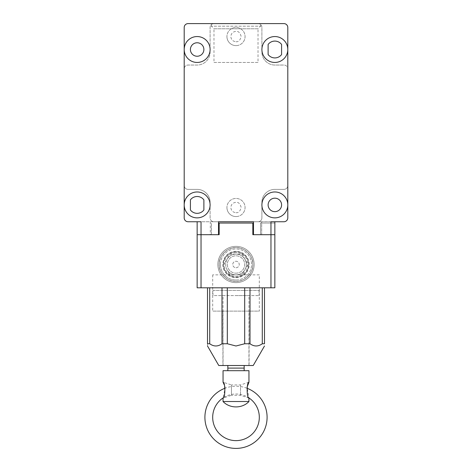 <?xml version="1.0" encoding="UTF-8"?>
<svg xmlns="http://www.w3.org/2000/svg" width="472" height="472" viewBox="0 0 472 472"><rect width="100%" height="100%" fill="white"/><g stroke="black" fill="none" stroke-linecap="round" stroke-linejoin="round"><path stroke-width="0.35" stroke-dasharray="2.36 1.77" d="M236 282.622A18.131 18.131 0 0 0 254.131 264.491A18.131 18.131 0 0 0 236 246.36A18.131 18.131 0 0 0 217.869 264.491A18.131 18.131 0 0 0 236 282.622A18.131 18.131 0 0 0 254.131 264.491A18.131 18.131 0 0 0 236 246.36A18.131 18.131 0 0 0 217.869 264.491A18.131 18.131 0 0 0 236 282.622A18.131 18.131 0 0 0 254.131 264.491A18.131 18.131 0 0 0 236 246.36A18.131 18.131 0 0 0 217.869 264.491A18.131 18.131 0 0 0 236 282.622M236 280.032A15.541 15.541 0 0 0 251.541 264.491A15.541 15.541 0 0 0 236 248.95A15.541 15.541 0 0 0 220.459 264.491A15.541 15.541 0 0 0 236 280.032M220.459 264.491A15.541 15.541 0 0 0 236 280.032A15.541 15.541 0 0 0 251.541 264.491A15.541 15.541 0 0 0 236 248.95A15.541 15.541 0 0 0 220.459 264.491M236 281.33C244.366 282.055 253.564 272.857 252.839 264.491C253.564 256.131 244.366 246.933 236 247.658C227.634 246.933 218.436 256.125 219.161 264.491C218.436 272.857 227.634 282.055 236 281.33A16.839 16.839 0 0 0 252.839 264.491A16.839 16.839 0 0 0 236 247.658A16.839 16.839 0 0 0 219.161 264.491A16.839 16.839 0 0 0 236 281.33A16.839 16.839 0 0 0 252.839 264.491A16.839 16.839 0 0 0 236 247.658A16.839 16.839 0 0 0 219.161 264.491A16.839 16.839 0 0 0 236 281.33A16.839 16.839 0 0 0 252.839 264.491A16.839 16.839 0 0 0 236 247.658A16.839 16.839 0 0 0 219.161 264.491A16.839 16.839 0 0 0 236 281.33A16.839 16.839 0 0 0 252.839 264.491A16.839 16.839 0 0 0 236 247.658A16.839 16.839 0 0 0 219.161 264.491A16.839 16.839 0 0 0 236 281.33A16.839 16.839 0 0 0 252.839 264.491A16.839 16.839 0 0 0 236 247.658A16.839 16.839 0 0 0 219.161 264.491A16.839 16.839 0 0 0 236 281.33M227.026 259.311A10.36 10.36 0 0 0 236 274.851A10.36 10.36 0 0 0 244.974 259.311A10.36 10.36 0 0 0 227.026 259.311A10.36 10.36 0 0 0 227.026 269.671L230.017 274.851L241.983 274.851L247.965 264.491L241.983 254.131L230.017 254.131L224.035 264.491L230.017 254.131L241.983 254.131L247.965 264.491L241.983 274.851L230.017 274.851L227.026 269.671A10.36 10.36 0 0 0 244.974 269.671A10.36 10.36 0 0 0 236 254.131A10.36 10.36 0 0 0 227.026 259.311M253.228 365.511L218.772 365.511M227.309 287.802L227.309 343.752L236 345.994L244.691 343.752L244.691 287.802L207.509 287.802L244.691 287.802M250.007 287.802L250.007 343.752L244.691 343.752M250.007 343.752C254.095 346.702 258.19 346.702 262.29 343.752L262.29 287.802M264.491 287.802L264.491 343.752L262.29 343.752M236 273.17A8.679 8.679 0 0 0 244.679 264.491A8.679 8.679 0 0 0 236 255.818A8.679 8.679 0 0 0 227.321 264.491A8.679 8.679 0 0 0 236 273.17A8.679 8.679 0 0 0 244.679 264.491A8.679 8.679 0 0 0 236 255.818A8.679 8.679 0 0 0 227.321 264.491A8.679 8.679 0 0 0 236 273.17M249.08 311.119L222.92 311.119L249.08 311.119L249.08 365.511L222.92 365.511L249.08 365.511M222.92 311.119L222.92 365.511M223.309 264.491A12.691 12.691 0 0 0 236 277.182A12.691 12.691 0 0 0 248.691 264.491A12.691 12.691 0 0 0 236 251.8A12.691 12.691 0 0 0 223.309 264.491A12.691 12.691 0 0 0 236 277.182A12.691 12.691 0 0 0 248.691 264.491A12.691 12.691 0 0 0 236 251.8A12.691 12.691 0 0 0 223.309 264.491M259.311 274.851L212.689 274.851L259.311 274.851L259.311 311.119L212.689 311.119L259.311 311.119M212.689 274.851L212.689 311.119M236 267.73A3.239 3.239 0 0 0 239.239 264.491A3.239 3.239 0 0 0 236 261.252A3.239 3.239 0 0 0 232.761 264.491A3.239 3.239 0 0 0 236 267.73A3.239 3.239 0 0 0 239.239 264.491A3.239 3.239 0 0 0 236 261.252A3.239 3.239 0 0 0 232.761 264.491A3.239 3.239 0 0 0 236 267.73M218.518 223.049L253.482 223.049M274.851 223.049L260.573 223.049L274.851 223.049L274.851 234.702L260.573 234.702L260.573 223.049L260.573 234.702L274.851 234.702L274.851 223.049M252.839 223.049L252.839 234.702L252.839 223.049L252.839 234.702L274.851 234.702L253.482 234.702L253.482 221.751L283.92 221.751A3.888 3.888 0 0 0 287.802 217.869L287.802 185.49A3.888 3.888 0 0 1 283.92 189.378L274.851 189.378L283.92 189.378A3.888 3.888 0 0 0 287.802 185.49L287.802 68.93A3.888 3.888 0 0 0 283.92 65.042A3.888 3.888 0 0 1 287.802 68.93L287.802 27.488A3.888 3.888 0 0 0 283.92 23.6L258.019 23.6A3.888 3.888 0 0 1 261.901 27.488L261.901 52.091A12.95 12.95 0 0 0 274.851 65.042L283.92 65.042L274.851 65.042A12.95 12.95 0 0 1 261.901 52.091L261.901 27.488A3.888 3.888 0 0 0 258.019 23.6L188.08 23.6A3.888 3.888 0 0 0 184.198 27.488L184.198 68.93A3.888 3.888 0 0 1 188.08 65.042L197.148 65.042A12.95 12.95 0 0 0 210.099 52.091L210.099 27.488A3.888 3.888 0 0 1 213.981 23.6A3.888 3.888 0 0 0 210.099 27.488L210.099 52.091A12.95 12.95 0 0 1 197.148 65.042L188.08 65.042A3.888 3.888 0 0 0 184.198 68.93L184.198 185.49A3.888 3.888 0 0 0 188.08 189.378L197.148 189.378A12.95 12.95 0 0 1 210.099 202.329A12.95 12.95 0 0 0 197.148 189.378L188.08 189.378A3.888 3.888 0 0 1 184.198 185.49L184.198 217.869A3.888 3.888 0 0 0 188.08 221.751L218.518 221.751L218.518 234.702L201.031 234.702L219.161 234.702L219.161 223.049L219.161 234.702L211.427 234.702L211.427 223.049L211.427 234.702L197.148 234.702L219.161 234.702L219.161 223.049M270.969 287.802L274.851 287.802L274.851 234.702L270.969 234.702L270.969 287.802L197.148 287.802L197.148 223.049L197.148 234.702L201.031 234.702L197.148 234.702L197.148 221.751L197.148 234.702L210.3 234.702L197.148 234.702L197.148 221.751L201.031 221.751L201.031 287.802M252.839 234.702L260.573 234.702L252.839 234.702M209.71 287.802L209.71 343.752L207.509 343.752C207.509 346.702 207.509 346.702 207.509 343.752L207.509 287.802M209.71 343.752C213.798 346.702 217.893 346.702 221.993 343.752L221.993 287.802M227.309 343.752L221.993 343.752M246.903 388.208A31.081 31.081 0 0 0 225.097 388.208L223.126 397.884A23.311 23.311 0 0 1 248.874 397.884L247.08 387.199M236 216.571A9.068 9.068 0 0 0 245.068 207.509A9.068 9.068 0 0 0 236 198.441A9.068 9.068 0 0 0 226.932 207.509A9.068 9.068 0 0 0 236 216.571A9.068 9.068 0 0 0 245.068 207.509A9.068 9.068 0 0 0 236 198.441A9.068 9.068 0 0 0 226.932 207.509A9.068 9.068 0 0 0 236 216.571A9.068 9.068 0 0 1 226.932 207.509M236 45.619A9.068 9.068 0 0 0 245.068 36.55A9.068 9.068 0 0 0 236 27.488A9.068 9.068 0 0 0 226.932 36.55A9.068 9.068 0 0 0 236 45.619A9.068 9.068 0 0 0 245.068 36.55A9.068 9.068 0 0 0 236 27.488A9.068 9.068 0 0 0 226.932 36.55A9.068 9.068 0 0 0 236 45.619A9.068 9.068 0 0 1 226.932 36.55M213.981 62.451L236 62.451L213.981 62.451L213.981 28.78L236 28.78L213.981 28.78L211.391 26.19L236 26.19L211.391 26.19L211.391 23.6L236 23.6L211.391 23.6M274.851 41.082A8.419 8.419 0 0 1 281.589 44.451L281.589 54.551A8.419 8.419 0 0 1 268.12 54.551L268.12 44.451A8.419 8.419 0 0 1 274.851 41.082M287.802 49.501A12.95 12.95 0 0 1 274.851 62.451A12.95 12.95 0 0 1 261.901 49.501A12.95 12.95 0 0 1 274.851 36.55A12.95 12.95 0 0 1 287.802 49.501M258.019 62.451L236 62.451L258.019 62.451L258.019 28.78L236 28.78L258.019 28.78L260.609 26.19L236 26.19L260.609 26.19L260.609 23.6L236 23.6L260.609 23.6M197.148 36.55A12.95 12.95 0 0 1 210.099 49.501A12.95 12.95 0 0 1 197.148 62.451A12.95 12.95 0 0 1 184.198 49.501A12.95 12.95 0 0 1 197.148 36.55M197.148 56.239A6.732 6.732 0 0 1 190.411 49.501A6.732 6.732 0 0 1 197.148 42.769A6.732 6.732 0 0 1 203.88 49.501A6.732 6.732 0 0 1 197.148 56.239M203.88 199.868A8.419 8.419 0 0 0 190.411 199.868L190.411 209.969A8.419 8.419 0 0 0 203.88 209.969L203.88 199.868M197.148 191.968A12.95 12.95 0 0 1 210.099 204.919A12.95 12.95 0 0 1 197.148 217.869A12.95 12.95 0 0 1 184.198 204.919A12.95 12.95 0 0 1 197.148 191.968M287.802 204.919A12.95 12.95 0 0 1 274.851 217.869A12.95 12.95 0 0 1 261.901 204.919A12.95 12.95 0 0 1 274.851 191.968A12.95 12.95 0 0 1 287.802 204.919M274.851 198.181A6.732 6.732 0 0 0 268.12 204.919A6.732 6.732 0 0 0 274.851 211.651A6.732 6.732 0 0 0 281.589 204.919A6.732 6.732 0 0 0 274.851 198.181M274.851 221.751L261.7 221.751L261.7 234.702L274.851 234.702L274.851 221.751L274.851 234.702L274.851 221.751L270.969 221.751L270.969 234.702L253.482 234.702L253.482 221.751L258.019 221.751A3.888 3.888 0 0 0 261.901 217.869L261.901 202.329A12.95 12.95 0 0 1 274.851 189.378A12.95 12.95 0 0 0 261.901 202.329L261.901 217.869A3.888 3.888 0 0 1 258.019 221.751L213.981 221.751A3.888 3.888 0 0 1 210.099 217.869L210.099 202.329L210.099 217.869A3.888 3.888 0 0 0 213.981 221.751L218.518 221.751L210.3 221.751L210.3 234.702L218.518 234.702L218.518 221.751L218.518 234.702L210.3 234.702L210.3 221.751L197.148 221.751M261.7 234.702L261.7 221.751L253.482 221.751L253.482 234.702L261.7 234.702M236 365.511L248.95 365.511L236 365.511M236 295.578L248.95 295.578L236 295.578M227.84 365.511L244.16 365.511L227.84 365.511M212.949 290.398L259.051 290.398L212.949 290.398L212.949 295.578L259.051 295.578L212.949 295.578M259.051 290.398L259.051 295.578M244.16 368.101L227.84 368.101L244.16 368.101M248.95 401.513L223.049 401.513M223.049 370.691L248.95 370.691M248.95 382.202L240.531 384.94L240.531 395.3L240.531 384.94L231.469 384.94L231.469 395.3L223.049 398.038M224.566 385.872L224.135 384.621M248.95 398.038L240.531 395.3L231.469 395.3L231.469 384.94L223.049 382.202M227.84 370.691L244.16 370.691L227.84 370.691M236 277.654A13.163 13.163 0 0 0 249.163 264.491A13.163 13.163 0 0 0 236 251.328A13.163 13.163 0 0 0 222.837 264.491A13.163 13.163 0 0 0 236 277.654M236 252.555A11.936 11.936 0 0 0 224.064 264.491A11.936 11.936 0 0 0 236 276.433A11.936 11.936 0 0 0 247.936 264.491A11.936 11.936 0 0 0 236 252.555M236 212.689C238.448 212.984 240.177 211.255 241.18 207.509C240.177 203.757 238.448 202.034 236 202.329C232.873 202.659 231.15 204.382 230.82 207.509C231.15 210.63 232.873 212.359 236 212.689M236 41.731C238.448 42.026 240.177 40.297 241.18 36.55C240.177 32.804 238.448 31.075 236 31.37C232.873 31.701 231.15 33.429 230.82 36.55C231.15 39.677 232.873 41.4 236 41.731M248.95 365.511L248.95 295.578M223.049 365.511L223.049 295.578"/><path stroke-width="0.71" d="M207.509 345.994L218.772 365.511L253.228 365.511L264.491 345.994M262.29 287.802L262.29 343.752L264.491 343.752C264.491 346.702 264.491 346.702 264.491 343.752C264.491 346.702 264.491 346.702 264.491 343.752L264.491 287.802M262.29 343.752C258.202 346.702 254.107 346.702 250.007 343.752L250.007 287.802M244.691 287.802L244.691 343.752L250.007 343.752M244.691 343.752L236 345.994L227.309 343.752L227.309 287.802M253.482 223.049L218.518 223.049M219.161 223.049L219.161 234.702L201.031 234.702L201.031 287.802L197.148 287.802L197.148 234.702L201.031 234.702L197.148 234.702L197.148 221.751M201.031 287.802L270.969 287.802L270.969 234.702L252.839 234.702L252.839 223.049M274.851 221.751L274.851 234.702L270.969 234.702L270.969 221.751L283.92 221.751A3.888 3.888 0 0 0 287.802 217.869L287.802 27.488A3.888 3.888 0 0 0 283.92 23.6L188.08 23.6A3.888 3.888 0 0 0 184.198 27.488L184.198 217.869A3.888 3.888 0 0 0 188.08 221.751L201.031 221.751L201.031 234.702L218.518 234.702L218.518 221.751L253.482 221.751L253.482 234.702L274.851 234.702L274.851 287.802L270.969 287.802M221.993 287.802L221.993 343.752L227.309 343.752M221.993 343.752C217.905 346.702 213.81 346.702 209.71 343.752L209.71 287.802M207.509 287.802L207.509 343.752L209.71 343.752M207.509 343.752C207.509 346.702 207.509 346.702 207.509 343.752M248.95 401.513C242.348 408.658 229.811 408.764 223.049 401.513L248.95 401.513L248.874 397.884A23.311 23.311 0 0 1 236 440.63A23.311 23.311 0 0 1 223.126 397.884L223.049 398.038C225.433 398.12 225.427 382.119 223.049 382.202L223.049 370.691L248.95 370.691L248.95 382.202L247.08 387.199M246.903 388.208A31.081 31.081 0 0 1 236 448.4A31.081 31.081 0 0 1 225.097 388.208L224.914 387.176M281.589 44.451A8.419 8.419 0 0 0 268.12 44.451L268.12 54.551A8.419 8.419 0 0 0 281.589 54.551L281.589 44.451M274.851 36.55A12.95 12.95 0 0 1 287.802 49.501A12.95 12.95 0 0 1 274.851 62.451A12.95 12.95 0 0 1 261.901 49.501A12.95 12.95 0 0 1 274.851 36.55M197.148 36.55A12.95 12.95 0 0 1 210.099 49.501A12.95 12.95 0 0 1 197.148 62.451A12.95 12.95 0 0 1 184.198 49.501A12.95 12.95 0 0 1 197.148 36.55M197.148 42.769A6.732 6.732 0 0 0 190.411 49.501A6.732 6.732 0 0 0 197.148 56.239A6.732 6.732 0 0 0 203.88 49.501A6.732 6.732 0 0 0 197.148 42.769M203.88 199.868A8.419 8.419 0 0 0 190.411 199.868L190.411 209.969A8.419 8.419 0 0 0 203.88 209.969L203.88 199.868M197.148 191.968A12.95 12.95 0 0 1 210.099 204.919A12.95 12.95 0 0 1 197.148 217.869A12.95 12.95 0 0 1 184.198 204.919A12.95 12.95 0 0 1 197.148 191.968M274.851 191.968A12.95 12.95 0 0 1 287.802 204.919A12.95 12.95 0 0 1 274.851 217.869A12.95 12.95 0 0 1 261.901 204.919A12.95 12.95 0 0 1 274.851 191.968M274.851 198.181A6.732 6.732 0 0 0 268.12 204.919A6.732 6.732 0 0 0 274.851 211.651A6.732 6.732 0 0 0 281.589 204.919A6.732 6.732 0 0 0 274.851 198.181M227.84 365.511L227.84 368.101L244.16 368.101L227.84 368.101L227.84 370.691M244.16 365.511L244.16 370.691M248.95 398.038C246.573 398.12 246.567 382.119 248.95 382.202M224.902 387.14L224.566 385.872M224.135 384.621L223.049 382.202M223.049 401.513L223.049 398.038"/></g></svg>
